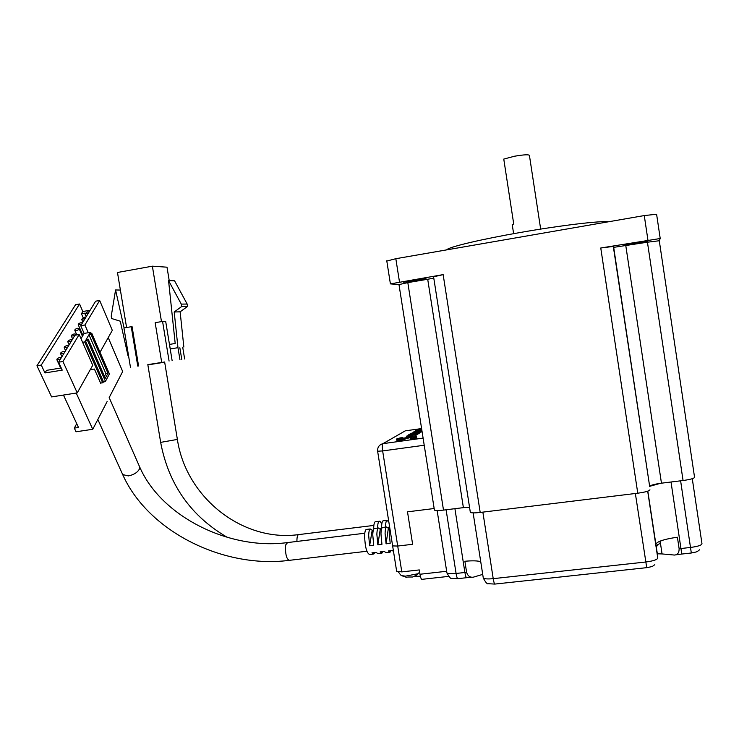 <?xml version="1.0" encoding="UTF-8"?>
<svg xmlns="http://www.w3.org/2000/svg" width="739" height="739" viewBox="0 0 739 739"><rect width="100%" height="100%" fill="white"/><g stroke="black" fill="none" stroke-linecap="round" stroke-linejoin="round"><path stroke-width="1.11" d="M512.266 224.868L513.716 223.926L503.767 159.079L514.51 156.225C524.533 154.525 529.512 154.349 529.466 155.698L540.671 229.099M446.532 249.902L447.298 249.32C452.019 246.235 482.706 239.02 520.228 232.499C560.227 225.469 599.883 220.73 608.613 221.755M635.771 242.623L647.835 241.237L635.752 243.741L623.753 245.117L635.771 242.623M412.676 280.303L426.061 278.76L416.851 280.663L403.522 282.196L412.676 280.303M659.28 240.748L694.558 477.302C694.189 478.429 690.355 479.5 683.067 480.516L647.438 242.207L659.28 240.748L660.223 238.512L600.761 247.99L613.305 246.438L613.684 247.362L647.438 242.207M625.822 245.856L661.46 483.186L683.067 480.516M661.46 483.186C654.237 484.184 650.311 485.274 649.673 486.456L613.684 247.362M613.305 246.438L649.673 486.456M649.941 489.791C649.295 491.029 645.23 492.165 637.766 493.199L600.761 247.99M433.581 276.802L443.151 274.622L480.193 512.45L637.766 493.199M480.193 512.45C474.965 513.042 471.676 513.032 470.346 512.413L470.216 511.813M469.533 507.203L463.39 507.647L427.705 279.259L433.793 278.141M443.151 274.622L390.404 283.887L398.986 284.598L407.817 282.612L443.492 510.095L463.39 507.647M443.492 510.095C438.643 510.658 435.613 510.658 434.412 510.113L434.329 509.55M386.811 261.043L395.827 258.705L644.269 215.566L656.601 214.245L660.213 238.485M407.817 282.612L427.705 279.259M482.715 574.388L473.403 577.15C470.078 577.639 467.815 576.032 466.605 572.309L464.877 561.261C472.166 560.596 477.449 560.716 480.729 561.64M420.362 576.235L414.209 576.374M408.362 577.02L407.706 577.094M660.315 542.343L662.061 553.936L674.393 555.054C677.561 554.887 679.141 552.781 679.132 548.726L690.586 547.442C697.847 546.481 701.644 545.253 701.976 543.738L692.277 478.706M662.061 553.936L657.35 553.797M469.588 507.545L464.249 507.545M660.527 483.306L649.701 486.317M657.673 557.428L655.872 544.015C657.636 541.281 664.823 539.017 677.404 537.225L679.132 548.726M424.223 445.248L382.645 450.929L397.711 546.047L392.64 545.918L397.711 546.047L412.63 544.292L407.503 511.831L434.162 508.524L407.503 511.831L412.63 544.292L397.711 546.047L401.804 571.894L419.29 569.926L419.974 574.249L446.661 571.275M448.619 576.383L422.034 579.33C421.285 579.496 420.602 577.806 419.974 574.249M401.804 571.894L396.649 571.238M396.714 571.653L392.575 545.548M399.263 438.125L402.857 437.553L399.189 438.513L400.584 438.754L413.711 436.222L416.436 436.453L416.306 438.172L411.808 438.975L411.688 438.107L411.743 439.012L410.801 439.058L410.459 438.144L411.161 437.811M399.439 438.43L399.642 438.855L399.587 438.375M399.928 438.236L400.021 438.818L399.956 438.218M399.975 438.209L400.076 438.818L400.002 438.209M400.15 438.809L400.048 438.19L400.122 438.809M400.076 438.181L400.178 438.8M400.113 438.172L400.205 438.8M400.141 438.153L400.242 438.8L400.168 438.144M400.205 438.135L400.307 438.79M400.381 438.781L400.279 438.116L400.372 438.781M400.316 438.107L400.427 438.772L400.353 438.088M400.399 438.079L400.51 438.763M400.436 438.07L400.547 438.754M400.612 438.744L400.51 438.042L400.584 438.744M400.547 438.033L400.658 438.735L400.584 438.024M400.75 438.726L400.649 438.005L400.732 438.726M400.686 438.005L400.797 438.717M400.852 438.707L400.741 437.987L400.824 438.707M400.769 437.978L400.889 438.698L400.806 437.978M400.834 437.968L400.944 438.689L400.861 437.968M401.028 438.67L400.917 437.959L401.009 438.67M400.944 437.95L401.065 438.661M401.046 437.931L401.092 438.652M401.083 437.931L401.203 438.633M401.111 437.922L401.222 438.633M401.148 437.922L401.259 438.624M401.185 437.913L401.295 438.615M401.277 437.904L401.323 438.606M401.305 437.904L401.406 438.587L401.332 437.904M401.499 437.885L401.462 438.578M401.582 437.876L401.683 438.523L401.61 437.867M401.702 437.857L401.739 438.504M401.739 437.857L401.831 438.476M401.84 437.848L401.868 438.467M401.877 437.839L401.97 438.439M401.914 437.839L402.016 438.43M401.961 437.83L402.053 438.421M401.998 437.83L402.09 438.412L402.034 437.821M402.081 437.811L402.164 438.393M402.118 437.811L402.21 438.384M402.155 437.802L402.247 438.375M402.201 437.793L402.284 438.366M402.238 437.793L402.33 438.347M402.284 437.784L402.367 438.338M402.321 437.774L402.487 438.31M402.441 437.756L402.524 438.301M402.478 437.747L402.561 438.292M402.515 437.737L402.672 438.264M402.616 437.71L402.7 438.255M402.773 437.664L402.727 438.245M402.783 437.664L402.949 438.19L402.866 437.627M400.529 437.839L399.66 438.042M397.065 438.754L400.464 437.848M397.065 438.763L396.51 439.086M396.492 439.021L396.483 440.065L396.344 439.206M397.009 439.299L397.139 440.185L396.963 439.28L396.372 439.225L396.492 440.065M396.584 439.28L396.557 440.093L396.363 439.215M396.723 440.139L396.594 439.289M396.594 439.317L396.732 440.185L396.667 439.326M396.714 439.326L396.806 440.185M396.861 440.176L396.732 439.317L396.861 440.176M396.815 439.299L396.935 440.158L396.751 439.317M396.861 439.289L396.954 440.148M399.356 439.354L399.476 440.213L399.365 439.354L397.009 439.317L397.139 440.185L396.954 439.28L397 440.139M397.139 440.185L397.009 439.336L397.139 440.185M397.952 439.382L397.896 440.232L397.203 440.195L397.065 439.345L397.148 440.195L397.037 439.345M397.083 439.345L397.185 440.195M397.176 439.354L397.286 440.204M398.044 439.382L398.09 440.232M398.201 440.241L398.072 439.391L398.201 440.241M398.201 439.419L398.284 440.268L398.109 439.391M398.321 439.419L398.339 440.278M398.478 439.409L398.617 440.268L398.367 439.419M398.543 439.409L398.617 440.268M398.57 439.4L398.7 440.259L398.598 439.4M398.626 439.4L398.755 440.25L398.654 439.4M398.69 439.391L398.792 440.25M398.727 439.391L398.82 440.25M398.764 439.391L398.866 440.25M398.811 439.382L398.903 440.241M398.857 439.382L398.949 440.241M399.245 439.363L398.995 440.241M411.688 437.386L411.882 436.74L411.983 437.312L411.882 436.74L408.769 437.091L399.346 439.363L399.485 440.222L399.3 439.354L399.383 440.213M399.522 439.354L399.605 440.222L399.356 439.372M399.623 439.345L399.66 440.213M399.67 439.345L399.762 440.204M399.707 439.345L399.799 440.204M399.753 439.336L399.845 440.195M399.799 439.336L399.882 440.195M399.836 439.326L399.928 440.185M399.882 439.326L399.975 440.185M399.928 439.317L400.021 440.176M399.975 439.317L400.067 440.176M400.021 439.308L400.113 440.167M400.067 439.299L400.159 440.167M400.122 439.299L400.205 440.158M400.168 439.289L400.252 440.158M400.215 439.289L400.298 440.148M400.261 439.28L400.344 440.139M400.307 439.271L400.399 440.139M400.353 439.271L400.446 440.13M400.399 439.262L400.492 440.121M400.455 439.252L400.538 440.121M400.501 439.252L400.584 440.111M400.547 439.243L400.63 440.102M400.584 439.234L400.677 440.102M400.63 439.234L400.723 440.093M400.667 439.225L400.769 440.093M400.714 439.225L400.806 440.084M400.741 439.215L401.037 440.056M400.954 439.188L401.065 440.047M401.194 439.151L401.092 440.047M401.286 439.142L401.323 440.01M401.323 439.132L401.425 440.001M401.351 439.132L401.453 439.991M401.425 439.123L401.489 439.991L401.388 439.123M401.453 439.114L401.554 439.982M401.831 439.058L401.591 439.973M401.868 439.049L401.97 439.917M401.988 439.031L402.007 439.908M402.025 439.021L402.118 439.89M402.071 439.012L402.164 439.881M402.118 439.003L402.21 439.871M402.164 438.994L402.256 439.862M402.21 438.984L402.302 439.853M402.256 438.975L402.349 439.844M402.302 438.966L402.395 439.834M402.349 438.957L402.441 439.825M402.395 438.948L402.487 439.816M402.441 438.938L402.533 439.807M402.487 438.929L402.579 439.797M402.524 438.929L402.616 439.788M402.57 438.92L402.663 439.779M402.607 438.911L402.7 439.77M402.653 438.901L402.746 439.76M402.7 438.892L402.792 439.751M402.737 438.883L402.829 439.742M402.783 438.874L402.875 439.733M402.829 438.855L402.921 439.723M402.875 438.846L402.967 439.714M402.921 438.837L403.014 439.705M402.977 438.827L403.06 439.696M403.023 438.818L403.106 439.687M403.078 438.8L403.161 439.668M403.134 438.79L403.217 439.659M403.189 438.772L403.263 439.64M403.965 439.465L403.827 438.569L404.002 439.456L403.318 439.631M403.9 438.596L404.002 439.456M404.011 438.523L404.039 439.446M404.048 438.532L404.141 439.419M404.141 438.532L404.178 439.409M404.233 438.504L404.279 439.382M404.325 438.439L404.372 439.354M404.436 438.439L404.464 439.326M404.482 438.393L404.575 439.289M404.63 439.271L404.501 438.412L404.63 439.271M404.639 439.262L404.575 438.366M404.778 438.301L404.704 439.225M404.833 438.282L404.907 439.16L404.806 438.292M405.138 438.162L404.963 439.132M405.286 439.003L405.184 438.144L405.323 438.994M405.369 438.966L405.295 438.088L405.434 438.948M405.499 438.929L405.314 438.088M405.388 438.107L405.591 438.966L405.499 438.098M405.545 438.088L405.628 438.957M405.637 438.042L405.683 438.938M405.711 438.024L405.766 438.892M405.757 437.95L405.822 438.874M405.887 438.864L405.776 437.996M405.979 438.827L405.84 437.968L405.988 438.818M405.97 437.885L406.108 438.735L405.84 437.959M406.108 437.839L406.201 438.707L405.997 437.876M406.127 437.83L406.238 438.689M406.284 438.68L406.154 437.821L406.284 438.68M406.311 437.784L406.311 438.67M406.404 437.765L406.441 438.643M406.496 437.737L406.533 438.615M406.533 437.728L406.635 438.596M407.272 437.506L407.475 438.338L406.709 438.569L406.607 437.71L406.672 438.578M407.725 438.255L407.586 437.405L407.475 438.338M407.485 437.442L407.577 438.301L407.411 437.46M407.66 437.386L407.752 438.245M407.697 437.377L407.799 438.236M407.743 437.359L407.836 438.227M407.78 437.349L407.873 438.209M407.826 437.34L407.919 438.199M407.863 437.322L407.956 438.19M407.91 437.312L408.002 438.172M407.956 437.303L408.048 438.162M408.002 437.285L408.085 438.153M408.048 437.276L408.14 438.135M408.094 437.266L408.187 438.125M408.51 437.155L408.233 438.116M408.556 437.146L408.639 438.005M408.612 437.137L408.695 437.996M408.667 437.118L408.741 437.987M408.722 437.109L408.796 437.968M408.769 437.091L408.852 437.959M408.824 437.082L408.907 437.941M408.889 437.072L408.963 437.931M408.944 437.054L409.018 437.922M409 437.045L409.073 437.904M409.055 437.035L409.129 437.894M409.11 437.026L409.184 437.885M409.36 436.971L409.24 437.876M409.406 436.961L409.498 437.821M409.452 436.952L409.545 437.811M409.489 436.943L409.582 437.802M409.6 436.925L409.628 437.793M410.071 436.86L409.729 437.774M410.145 436.86L410.284 437.71L410.043 436.869M410.302 437.7L410.173 436.851L410.302 437.7M410.228 436.851L410.33 437.7M410.579 436.804L410.367 437.7M410.635 436.795L410.718 437.654M410.681 436.795L410.764 437.645M410.81 436.786L410.81 437.645M410.856 436.777L410.949 437.636M410.902 436.777L410.986 437.627M410.939 436.777L411.032 437.627M410.986 436.767L411.078 437.627M411.161 437.617L411.032 436.767M411.124 436.758L411.281 437.691L411.826 437.368M411.475 436.74L411.558 437.386M411.521 436.74L411.605 437.359M411.568 436.74L411.651 437.331M411.605 436.74L411.697 437.312L411.641 436.74M411.669 436.74L411.743 437.303M411.909 436.749L412.057 437.266M411.937 436.758L412.02 437.285L411.946 436.758M411.549 437.396L411.429 436.749M411.494 437.506L411.383 436.749M411.447 437.534L411.327 436.749M411.392 437.571L411.272 436.758M411.346 437.59L411.226 436.758M411.207 437.627L411.069 436.767M410.496 438.181L410.718 439.049M410.579 438.19L410.884 439.058M410.819 438.07L411.669 438.135L410.745 438.19M410.939 439.058L410.782 438.19L410.939 439.058M411.041 439.058L410.866 438.19L411.041 439.058M411.133 439.049L410.967 438.19L411.133 439.049M411.06 438.19L411.198 439.049L411.087 438.19M411.115 438.19L411.253 439.049M411.143 438.19L411.281 439.049L411.17 438.19M411.198 438.181L411.337 439.049L411.226 438.181M411.253 438.181L411.392 439.049M411.281 438.181L411.42 439.04L411.309 438.181M411.327 438.181L411.466 439.04L411.355 438.172M411.531 439.031L411.401 438.172L411.512 439.04M411.42 438.172L411.595 439.031M411.475 438.162L411.614 439.031L411.494 438.162M411.512 438.162L411.651 439.021L410.976 438.116M411.641 438.144L411.697 439.021L411.521 438.116M411.78 439.003L411.651 438.144L411.78 439.003M411.799 439.003L411.669 438.135M416.537 438.015L416.445 437.109L411.743 438.107L411.882 438.966M411.799 438.107L411.937 438.966M411.854 438.098L411.993 438.966M411.909 438.098L412.048 438.957M411.965 438.098L412.103 438.957M412.029 438.088L412.159 438.957M412.085 438.088L412.223 438.948M412.15 438.079L412.288 438.948M412.214 438.079L412.353 438.938M412.279 438.07L412.417 438.929M412.353 438.061L412.491 438.929M412.427 438.061L412.565 438.92M412.501 438.051L412.639 438.911M412.574 438.042L412.713 438.901M412.658 438.033L412.787 438.901M412.731 438.024L412.87 438.892M412.805 438.024L412.944 438.883M412.879 438.015L413.018 438.874M412.953 438.005L413.092 438.864M413.027 437.996L413.166 438.855M413.101 437.987L413.23 438.846M413.166 437.978L413.304 438.846M413.24 437.968L413.378 438.837M413.304 437.959L413.443 438.827M413.378 437.95L413.507 438.818M413.443 437.941L413.581 438.809M413.507 437.941L413.646 438.8M413.572 437.931L413.711 438.79M413.637 437.922L413.766 438.781M413.692 437.913L413.831 438.772M413.757 437.904L413.895 438.763M413.812 437.894L413.951 438.754M413.877 437.885L414.006 438.754M413.923 437.876L414.062 438.744M413.979 437.867L414.117 438.735M414.034 437.867L414.173 438.726M414.311 437.821L414.44 438.689M414.348 437.811L414.487 438.68M414.394 437.811L414.524 438.67M414.431 437.802L414.57 438.67M414.468 437.793L414.607 438.661L414.505 437.793M414.551 437.784L414.681 438.643M414.588 437.774L414.727 438.643M414.625 437.765L414.764 438.633M414.671 437.765L414.801 438.624M414.708 437.756L414.847 438.615M414.755 437.747L414.884 438.606M414.791 437.737L415.013 438.587M414.921 437.71L415.05 438.578M414.958 437.7L415.096 438.569M415.004 437.691L415.133 438.56M415.041 437.682L415.179 438.55M415.078 437.673L415.216 438.541M415.124 437.664L415.253 438.532M415.161 437.654L415.383 438.504M415.281 437.627L415.42 438.495M415.327 437.617L415.466 438.476M415.364 437.608L415.503 438.467M415.41 437.599L415.54 438.458M415.447 437.59L415.586 438.449M415.66 438.43L415.521 437.571L415.623 438.439M415.558 437.562L415.688 438.421M415.586 437.553L415.724 438.412L415.614 437.543M415.641 437.534L415.826 438.384M415.715 437.506L415.854 438.375L415.734 437.497M415.761 437.497L415.9 438.356L415.789 437.488M415.808 437.479L415.946 438.338L415.835 437.46M415.863 437.451L415.992 438.319L415.881 437.442M415.909 437.433L416.048 438.292L415.937 437.423M416.122 438.264L415.965 437.414L416.122 438.264M416.039 437.377L416.149 438.245L416.011 437.386M416.131 437.331L416.223 438.209M416.306 438.172L416.149 437.312L416.306 438.172M416.343 438.144L416.186 437.294L416.343 438.144M416.38 438.125L416.26 437.257M416.426 438.098L416.306 437.229M416.463 438.07L416.316 437.22L416.463 438.07M416.362 437.192L416.482 438.061L416.343 437.202M416.519 438.033L416.371 437.183M416.445 437.1L416.602 437.931M416.528 436.629L416.639 437.525L416.445 436.767M416.611 437.562L416.463 436.731M399.919 438.827L399.827 438.273L399.947 438.827M416.242 434.375L416.103 435.419L413.812 436.222M411.632 435.733L413.785 434.634L406.321 436.259L410.496 434.772L408.713 435.77L416.205 434.135L411.632 435.733L411.734 436.389M407.309 437.137L406.413 436.869M411.706 436.204L411.041 436.444M416.925 433.756L408.455 434.929L410.579 433.654L412.307 433.414L410.912 434.255L415.512 433.008L414.219 433.793L415.881 433.571L419.004 432.472L416.297 434.698M419.004 432.472L419.133 433.294L417.055 434.587M415.512 433.008L415.614 433.608M412.307 433.414L412.399 434.052M419.798 431.973L410.838 433.507L415.641 431.715L421.553 430.892L416.519 432.435L419.798 431.973L419.928 432.795L419.115 433.202M420.934 431.271L421.064 432.093L419.844 432.287M421.553 430.892L421.064 432.093M419.207 432.343L419.336 433.165M415.189 432.056L412.889 432.934L415.115 432.629L415.955 432.019L415.189 432.056L415.263 432.537M421.84 430.07L415.697 430.588L415.281 431.428M415.198 430.883L420.611 430.467L413.304 432.213M413.277 432.038L421.904 430.449M421.784 429.719L416.537 430.255L421.627 428.703M421.664 428.925L418.025 429.895L421.747 429.498M417.923 429.128L418.773 429.008L417.923 429.156M418.256 429.045L416.814 429.387L418.256 429.045M410.967 435.927L408.094 436.638L410.967 435.927L411.05 436.472M227.446 537.429C190.828 516.108 168.566 484.424 160.649 442.375L177.378 439.419L164.64 361.99L147.828 364.623M373.685 529.235C373.666 525.253 374.11 522.796 375.015 521.882L375.735 521.706M377.638 528.071C377.666 524.459 378.1 522.233 378.941 521.401L379.07 521.3C379.911 520.884 380.807 521.937 381.749 524.441M383.578 520.746L382.867 520.912C381.943 521.891 381.527 524.524 381.62 528.801M385.564 527.11C385.582 523.489 385.998 521.263 386.802 520.432L388.797 521.734M164.668 362.175L147.874 364.9M161.481 321.613L152.373 266.179L167.005 267.185L169.213 280.598M126.581 327.516L117.483 272.488L152.373 266.179M130.452 367.265L123.94 327.959L131.256 326.721L132.078 326.675L138.572 365.981M137.759 366.091L131.256 326.721M169.083 361.057L162.571 321.428L155.162 322.684L161.675 362.249M172.132 360.65L165.665 321.28L162.571 321.428M177.97 347.69L170.247 348.947L169.499 344.411L175.189 343.478L168.557 280.58L174.57 280.82L187.161 304.043L187.549 306.408L180.14 311.821L174.201 311.987L177.97 347.69L170.247 348.947M179.947 359.662L178.034 348.014M179.845 347.718L181.757 359.366M184.639 358.988L182.718 347.247M389.536 526.38L389.573 528.145M128.54 355.755L128.041 355.838L128.549 355.782M380.086 528.967L381.601 527.6M388.114 527.868L389.536 526.547M120.383 290.048L115.57 289.965L124.097 327.931M115.57 289.965L111.238 316.153L111.635 318.518L120.254 321.197L128.041 355.838M183.845 347.062L180.14 311.821M174.201 311.987L181.692 306.509L181.295 304.108L168.557 280.58M187.549 306.408L181.692 306.509M181.295 304.108L187.161 304.043M373.186 554.13L369.768 554.527C366.775 553.474 365.048 547.266 364.595 535.886C364.724 532.265 365.251 530.131 366.193 529.466L366.84 529.383M374.932 528.403L374.303 528.477C373.389 529.142 372.881 531.276 372.77 534.897L373.722 545.29L369.62 545.779L368.678 535.396C368.798 531.775 369.315 529.632 370.239 528.976L372.197 530.251L373.352 530.112M383.051 527.415L382.433 527.489C381.546 528.145 381.065 530.288 380.973 533.918L381.943 544.32L377.832 544.809L376.872 534.408C376.964 530.787 377.463 528.644 378.368 527.988L380.271 529.272L381.518 529.124M389.776 527.895L389.204 532.921L390.183 543.341L386.063 543.83L385.084 533.419C385.167 529.789 385.638 527.655 386.506 526.99L388.372 528.293L389.712 528.126M88.31 313.253L84.967 313.863L87.692 311.793L89.068 311.997M85.003 318.694L81.641 319.303L84.394 317.207L85.779 317.419M81.65 324.218L78.269 324.827C78.103 323.968 79.036 323.266 81.041 322.703L82.435 322.925M76.209 330.638L74.842 330.444C74.676 329.566 75.609 328.846 77.641 328.282L79.018 328.476C79.184 329.345 78.251 330.065 76.209 330.638M74.787 335.515L71.369 336.143C71.193 335.257 72.136 334.518 74.196 333.945L75.572 334.148L75.202 335.192M71.277 341.298L67.831 341.926C67.655 341.021 68.607 340.282 70.685 339.7L72.099 339.94M67.711 347.164L64.247 347.801C64.071 346.887 65.032 346.129 67.129 345.547L68.551 345.797M64.09 353.131L60.607 353.778C60.422 352.836 61.392 352.069 63.517 351.478L64.94 351.736M60.413 359.191L56.903 359.838C56.718 358.886 57.697 358.11 59.841 357.5L61.272 357.768M109.178 397.591L122.683 371.523L108.227 337.64M107.127 401.554L92.754 429.285L76.025 431.779L74.316 428.112L76.717 423.659M90.241 369.703L94.398 369.038L100.661 383.245L105.455 381.342L109.409 373.925L91.728 333.197L91.036 334.388L107.959 373.306L105.307 378.239L88.227 339.173L87.516 340.383L105.455 381.342M76.219 393.046L92.754 429.285M63.452 395.051L78.491 427.484L74.316 428.112M374.756 552.541L373.823 554.056L371.939 552.874L376.022 552.393L377.888 553.585L381.333 553.178M382.857 551.59L381.952 553.105L380.114 551.913L384.206 551.433L386.035 552.633L389.508 552.227M390.986 550.647L390.118 552.162L388.317 550.952L392.427 550.472L393.554 551.728M77.244 392.889L62.935 361.491L79.175 334.518L92.735 365.26L77.244 392.889L51.61 396.917L36.95 365.759L75.554 304.708L79.553 304.006L82.814 311.516L90.13 310.251M99.673 300.477L84.902 325.003L80.745 325.714L95.636 301.179L99.673 300.477L112.31 330.351L100.014 352.272M386.063 543.83L388.372 528.293M369.62 545.779L372.197 530.251M377.832 544.809L380.271 529.272M84.902 325.003L88.274 332.716L84.117 333.418L80.745 325.714M62.935 361.491L58.584 362.202L62.215 370.147L44.959 372.946L41.264 365.057L36.95 365.759M90.777 333.363L90.343 332.365L88.274 332.716M102.721 382.922L84.708 341.945L82.602 342.296M58.584 362.202L74.962 335.229L79.175 334.518M80.994 338.656L84.117 333.418M82.814 311.516L81.447 313.742L85.096 313.105M79.553 304.006L41.264 365.057M44.959 372.946L46.557 370.35L61.217 367.967M81.198 333.437L81.687 332.624M83.128 317.604L81.447 313.742M90.343 332.365L89.65 333.548L91.728 333.197M103.395 381.666L85.419 340.734L84.708 341.945M88.227 339.173L86.13 339.524L88.948 334.739L91.036 334.388M85.419 340.734L87.516 340.383M107.959 373.306L105.908 373.629L104.467 376.308M88.948 334.739L105.908 373.629M419.641 572.106L418.043 573.723L405.471 576.161L401.674 575.626M414.745 576.069L417.156 574.822L412.667 577.002L408.418 577.011M659.493 543.728L656.112 545.604M657.257 545.788L656.25 546.5M395.827 258.705L399.494 282.002M647.927 240.018L644.269 215.566M454.91 508.691L464.896 572.485L466.605 572.309M472.045 577.224L466.762 577.686C466.143 577.843 465.524 576.115 464.896 572.485L456.083 573.464C451.215 573.944 448.167 573.778 446.929 572.965L446.809 572.208M647.807 491.149L657.627 555.673M671.021 482.004L681.774 554.047L691.316 553.003L680.619 480.821M657.664 556.901L657.765 558.093C657.165 559.728 653.147 561.04 645.71 562.01L493.218 578.655C487.98 579.164 484.673 578.97 483.288 578.055L483.278 577.972M446.097 509.781L456.083 573.464C456.711 577.085 457.349 578.813 457.995 578.646L466.521 577.713M482.863 512.127L493.218 578.655C493.855 582.434 494.446 584.235 495.01 584.059L646.68 567.663M635.364 493.495L646.717 567.654C654.643 566.203 651.992 566.203 654.846 564.735M647.697 491.195L657.765 558.093M421.609 428.565L405.268 430.846L382.978 443.64L423.105 438.098M423.105 438.116L382.941 443.659C379.172 444.739 377.398 447.261 377.62 451.224L382.645 450.929C382.109 447.012 382.211 444.592 382.941 443.659L382.978 443.64M392.64 545.918L377.592 451.021M399.614 438.366L399.688 438.855L399.633 438.356M399.651 438.347L399.734 438.846L399.67 438.338M399.891 438.837L399.808 438.282L399.771 438.846M399.882 438.255L399.965 438.827L399.901 438.245M401.526 437.876L401.628 438.532M401.554 437.876L401.656 438.523M396.39 439.225L396.529 440.084L396.4 439.234M396.418 439.234L396.594 440.102L396.492 439.252M396.51 439.262L396.649 440.111L396.529 439.262M397.102 439.345L397.24 440.204L397.12 439.345M397.203 439.354L397.333 440.204L397.231 439.354M397.259 439.354L397.388 440.204M397.286 439.354L397.425 440.204L397.323 439.354M397.36 439.354L397.49 440.213M397.388 439.363L397.527 440.213M397.425 439.363L397.637 440.213M397.545 439.363L397.684 440.222M397.591 439.363L397.721 440.222M397.628 439.372L397.767 440.222M397.674 439.372L397.813 440.222M397.721 439.372L397.85 440.222M397.758 439.372L397.896 440.232M397.804 439.372L397.933 440.232M397.841 439.372L398.053 440.232M398.903 439.382L399.042 440.232M398.958 439.372L399.088 440.232M399.005 439.372L399.134 440.232M399.051 439.372L399.189 440.222M399.097 439.372L399.226 440.222M399.134 439.363L399.272 440.222M399.217 439.363L399.346 440.213M400.778 439.215L400.917 440.065M400.806 439.206L401.009 440.056M400.981 439.178L401.12 440.038L401.009 439.178M401.065 439.169L401.203 440.028M401.101 439.169L401.231 440.028M401.563 439.095L401.702 439.954M401.6 439.095L401.73 439.954M401.637 439.086L401.767 439.945L401.665 439.086M401.739 439.068L401.868 439.927M403.245 438.763L403.374 439.613M403.3 438.744L403.429 439.603M403.355 438.735L403.485 439.585M403.411 438.717L403.54 439.576M403.466 438.707L403.596 439.557M403.512 438.689L403.651 439.548M403.568 438.68L403.697 439.539M403.614 438.67L403.753 439.52M403.66 438.652L403.882 439.493M403.79 438.624L403.928 439.483M404.593 438.366L404.723 439.215L404.612 438.356M404.63 438.347L404.769 439.206L404.658 438.338M404.917 438.245L405.055 439.105L404.944 438.236M404.981 438.227L405.111 439.077M405.009 438.218L405.138 439.068L405.027 438.209M405.055 438.19L405.194 439.049L405.083 438.181M405.101 438.181L405.231 439.031L405.12 438.172M405.582 438.07L405.72 438.92L405.591 438.061M405.813 437.987L405.951 438.837M406.644 437.691L406.783 438.55M406.681 437.682L406.819 438.532M406.718 437.673L406.856 438.523M406.764 437.654L406.977 438.486M406.884 437.617L407.013 438.476M406.921 437.608L407.05 438.458M406.958 437.599L407.097 438.449M407.004 437.58L407.134 438.439M407.041 437.571L407.18 438.421M407.078 437.562L407.217 438.412L407.115 437.553M407.161 437.534L407.291 438.384M407.198 437.525L407.328 438.375M407.235 437.516L407.365 438.366M407.374 437.47L407.512 438.319M407.512 437.433L407.651 438.282M407.549 437.414L407.688 438.273M408.15 437.248L408.279 438.098M408.196 437.239L408.334 438.088M408.251 437.22L408.381 438.079M408.297 437.211L408.436 438.061M408.353 437.202L408.482 438.051M408.399 437.183L408.538 438.033M408.455 437.174L408.584 438.024M409.157 437.008L409.295 437.857M409.212 436.998L409.351 437.848M409.267 436.989L409.397 437.839M409.314 436.98L409.452 437.83M410.33 436.832L410.468 437.682M410.367 436.832L410.505 437.682M410.404 436.823L410.542 437.673L410.45 436.823M411.17 436.758L411.3 437.599M410.838 438.19L410.976 439.058M410.93 438.19L411.069 439.058M411.032 438.19L411.161 439.049M414.08 437.857L414.219 438.717M414.126 437.848L414.265 438.707M414.182 437.839L414.311 438.707M414.219 437.839L414.357 438.698M414.265 437.83L414.403 438.689M416.057 437.359L416.196 438.227M416.454 437.1L416.584 437.959M416.473 437.054L416.611 437.885M416.482 436.694L416.62 437.543L416.491 436.675M415.974 434.578L416.103 435.419M419.207 431.539L419.281 432.047M296.939 541.438C296.856 537.835 297.318 535.59 298.307 534.713L298.962 534.565M147.818 364.604L160.631 442.236M366.877 551.248L289.503 560.319C286.861 559.645 285.503 555.285 285.411 547.239L285.781 544.791L287.591 542.565M109.178 397.61L139.228 465.939L139.412 469.053C137.38 472.554 133.713 474.844 128.401 475.907L122.702 474.604L122.194 473.468M512.219 224.527L513.614 233.672M386.765 260.784L390.404 283.887M433.553 276.617L470.346 512.413M398.958 284.432L434.412 510.113M437.128 510.52L446.929 572.965C449.395 577.399 451.012 579.191 451.788 578.369L457.737 578.674M473.126 512.875L483.288 578.055C485.735 582.591 487.417 584.466 488.313 583.708L494.779 584.078M699.648 549.798C696.803 551.405 699.399 551.506 691.344 552.994M675.705 554.841L681.774 554.047M406.45 437.1L406.321 436.259M373.851 525.42L298.445 534.63C242.494 542.278 185.914 497.347 177.397 439.548M375.153 521.78L379.07 521.3M383.005 520.81L386.94 520.33M97.834 419.484L122.702 474.604C147.957 531.332 223.15 568.744 288.931 560.393M364.789 533.235L287.009 542.638C229.367 550.287 161.241 516.598 139.736 467.085M366.193 529.466L370.239 528.976M374.303 528.477L378.368 527.988M382.433 527.489L386.506 526.99M86.204 316.717L84.967 313.863M82.888 322.176L81.641 319.303M82.925 335.432L78.269 324.827M76.819 334.915L74.842 330.444M72.653 339.035L71.369 336.143M69.133 344.827L67.831 341.926M65.559 350.711L64.247 347.801M61.928 356.688L60.607 353.778M60.672 368.05L56.903 359.838M82.435 336.245L79.119 328.698M75.978 335.063L75.674 334.37M398.487 572.051C401.942 577.03 401.028 574.748 401.84 575.727L406.487 577.335M417.055 574.646L418.256 573.621M657.165 545.641L658.061 544.929M661.045 540.763L660.103 542.685"/></g></svg>
